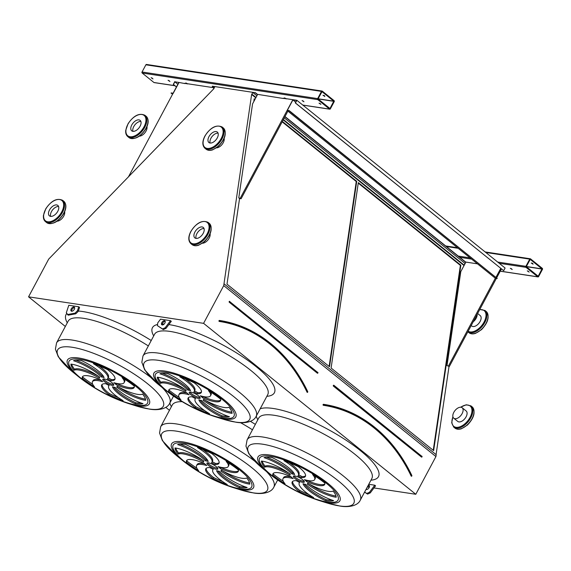 <?xml version="1.0" encoding="UTF-8"?>
<svg xmlns="http://www.w3.org/2000/svg" width="571" height="571" viewBox="0 0 571 571"><rect width="100%" height="100%" fill="white"/><g stroke="black" fill="none" stroke-linecap="round" stroke-linejoin="round"><path stroke-width="0.86" d="M203.583 323.343L28.55 296.834L48.685 259.12L213.832 88.741L214.775 86.735L212.319 86.2L255.437 92.73L252.81 92.502L251.633 94.465L223.718 285.636L203.583 323.343L415.795 494.272L373.991 487.941M369.309 487.227L367.424 486.942M28.55 296.834L65.33 326.462M165.783 407.366L169.451 410.321M364.562 492.159L367.574 494.108L370.265 492.901L375.568 485.835L374.769 485.2L368.766 484.287M68.791 305.271L78.755 306.777L79.547 307.419L78.248 311.381L75.772 313.807L68.206 315.178L66.322 312.758L68.791 305.271M157.439 325.656L163.313 329.588L165.997 328.375L171.3 321.316L170.508 320.674L160.537 319.168L157.732 322.9L157.439 325.656L162.521 328.946L165.205 327.733L170.508 320.674M168.06 80.275L169.951 81.496L168.06 80.275M302.08 100.575L303.972 101.795L302.08 100.575M187.609 83.98L185.775 82.952L186.225 83.773M286.199 98.919L284.365 97.891L284.815 98.704M151.115 77.706L152.999 78.934L151.115 77.706M319.025 103.137L320.916 104.365L319.025 103.137M287.891 111.138L241.105 198.758L238.771 197.88L252.56 103.893L257.649 94.365L283.58 98.519M283.23 98.241L292.859 99.697L240.305 198.116M128.368 177.003L178.866 82.431L184.99 83.587M184.64 83.302L213.961 87.748M255.437 92.73L257.592 94.465M317.79 99.625L329.553 109.097A0.742 0.578 98.6 0 0 330.366 108.847L334.213 101.645A0.742 0.578 98.6 0 0 334.078 100.632L322.315 91.153A0.742 0.578 98.6 0 0 321.494 91.403L317.654 98.605A0.742 0.578 98.6 0 0 317.79 99.625L142.172 73.024L153.934 82.502A0.742 0.578 98.6 0 0 154.413 82.574M285 116.541L465.829 262.189M510.317 268.299L512.208 269.519L510.317 268.299M527.261 270.861L529.153 272.089L527.261 270.861M496.385 278.377L449.341 366.482L447.007 365.611L460.797 271.618L465.886 262.089L477.477 263.845M526.027 267.349L537.789 276.828A0.742 0.578 98.6 0 0 538.603 276.571L542.45 269.376A0.742 0.578 98.6 0 0 542.314 268.356L530.552 258.877A0.742 0.578 98.6 0 0 529.731 259.127L525.891 266.329A0.742 0.578 98.6 0 0 526.027 267.349L499.225 263.288M307.626 392.113L307.698 391.77A166.04 129.374 98.6 0 0 219.742 320.752A166.04 129.374 98.6 0 0 219.478 320.709L219.357 320.445A166.289 129.567 -81.4 0 1 307.712 391.606A0.5 0.385 98.6 0 1 307.769 391.834M307.491 392.156L307.755 391.806C287.484 351.201 258.149 327.518 219.742 320.752M241.105 198.758L239.563 198.522L226.994 284.172L329.524 366.753L356.732 181.342L282.381 121.452M329.124 366.439L356.261 181.535L356.732 181.342M254.973 99.375L254.202 98.754L253.788 101.602M356.261 181.535L282.167 121.851M254.759 99.775L254.131 99.268M103.465 378.944A6.217 1.613 -151.9 0 0 107.398 382.177A6.217 1.613 -151.9 0 0 112.808 384.333A6.217 1.613 -151.9 0 0 113.643 384.376M112.244 385.389A6.217 1.613 -151.9 0 0 113.757 385.118A6.217 1.613 -151.9 0 0 109.032 380.771A6.217 1.613 -151.9 0 0 102.787 379.265A6.217 1.613 -151.9 0 0 105.849 382.627A6.217 1.613 -151.9 0 0 112.244 385.389M99.797 377.21A23.989 6.217 -151.9 0 0 70.883 364.105A41.997 10.885 -151.9 0 0 73.952 370.272A23.989 6.217 28.1 0 1 99.461 378.166A9.943 2.577 28.1 0 1 99.504 377.51A9.943 2.577 28.1 0 1 99.797 377.21M71.639 364.205A41.997 10.885 -151.9 0 0 74.516 369.209A23.989 6.217 28.1 0 1 98.326 376.161M74.516 369.209L73.952 370.272M101.424 377.01A9.943 2.577 28.1 0 1 104.093 377.595A23.989 6.217 -151.9 0 0 81.417 360.558A41.997 10.885 -151.9 0 0 73.502 360.701A23.989 6.217 28.1 0 1 101.424 377.01L101.988 375.946A9.943 2.577 28.1 0 1 103.358 376.182M75.857 360.251A23.989 6.217 28.1 0 1 101.988 375.946M107.398 378.88A9.943 2.577 28.1 0 1 110.838 380.671A23.989 6.217 -151.9 0 0 114.864 379.43A23.989 6.217 -151.9 0 0 107.683 369.68A41.997 10.885 -151.9 0 0 93.423 363.713A23.989 6.217 28.1 0 1 107.848 378.345A23.989 6.217 28.1 0 1 107.398 378.88M108.097 377.881A9.943 2.577 28.1 0 1 111.402 379.615L110.838 380.671M98.719 365.704A23.989 6.217 28.1 0 1 108.411 377.288L107.848 378.345M111.402 379.615A23.989 6.217 -151.9 0 0 115.049 378.844M113.886 382.691A9.943 2.577 28.1 0 1 116.077 384.64A23.989 6.217 -151.9 0 0 134.149 387.516A23.989 6.217 -151.9 0 0 134.299 386.132A41.997 10.885 -151.9 0 0 122.037 377.552A23.989 6.217 28.1 0 1 124.107 382.649A23.989 6.217 28.1 0 1 113.886 382.691M116.434 383.355A9.943 2.577 28.1 0 1 116.641 383.576L116.077 384.64M124.399 379.044A23.989 6.217 28.1 0 1 124.671 381.592L124.107 382.649M116.641 383.576A23.989 6.217 -151.9 0 0 134.335 386.938M117.084 386.21A9.943 2.577 28.1 0 1 117.041 386.874A9.943 2.577 28.1 0 1 116.748 387.167A23.989 6.217 -151.9 0 0 145.662 400.271A41.997 10.885 -151.9 0 0 142.593 394.111A23.989 6.217 28.1 0 1 117.084 386.21M118.782 387.159A23.989 6.217 -151.9 0 0 145.469 399.115M115.121 387.374A9.943 2.577 28.1 0 1 112.451 386.781A23.989 6.217 -151.9 0 0 135.127 403.818A41.997 10.885 -151.9 0 0 143.043 403.683A23.989 6.217 28.1 0 1 115.121 387.374M113.75 387.138A23.989 6.217 -151.9 0 0 135.691 402.762L135.127 403.818M135.691 402.762A41.997 10.885 -151.9 0 0 141.251 403.069M109.147 385.496A9.943 2.577 28.1 0 1 105.706 383.705A23.989 6.217 -151.9 0 0 101.681 384.954A23.989 6.217 -151.9 0 0 108.861 394.697A41.997 10.885 -151.9 0 0 123.122 400.664A23.989 6.217 28.1 0 1 108.697 386.032A23.989 6.217 28.1 0 1 109.147 385.496M102.059 384.476A23.989 6.217 -151.9 0 0 109.425 393.64L108.861 394.697M109.425 393.64A41.997 10.885 -151.9 0 0 118.39 397.616M102.659 381.685A9.943 2.577 28.1 0 1 100.467 379.744A23.989 6.217 -151.9 0 0 82.395 376.86A23.989 6.217 -151.9 0 0 82.245 378.245A41.997 10.885 -151.9 0 0 94.508 386.824A23.989 6.217 28.1 0 1 92.438 381.728A23.989 6.217 28.1 0 1 102.659 381.685M92.438 381.728L93.009 380.671A23.989 6.217 28.1 0 1 100.674 379.965M82.774 376.382A23.989 6.217 -151.9 0 0 82.809 377.188L82.245 378.245M82.809 377.188A41.997 10.885 -151.9 0 0 92.709 384.276M189.886 392.034A6.217 1.613 -151.9 0 0 193.819 395.268A6.217 1.613 -151.9 0 0 199.236 397.423A6.217 1.613 -151.9 0 0 200.064 397.466M198.665 398.479A6.217 1.613 -151.9 0 0 200.178 398.208A6.217 1.613 -151.9 0 0 195.453 393.862A6.217 1.613 -151.9 0 0 189.215 392.356A6.217 1.613 -151.9 0 0 192.27 395.717A6.217 1.613 -151.9 0 0 198.665 398.479M186.217 390.3A23.989 6.217 -151.9 0 0 157.303 377.195A41.997 10.885 -151.9 0 0 160.372 383.362A23.989 6.217 28.1 0 1 185.882 391.256A9.943 2.577 28.1 0 1 185.925 390.6A9.943 2.577 28.1 0 1 186.217 390.3M158.06 377.295A41.997 10.885 -151.9 0 0 160.936 382.299A23.989 6.217 28.1 0 1 184.747 389.251M160.936 382.299L160.372 383.362M187.845 390.1A9.943 2.577 28.1 0 1 190.514 390.685A23.989 6.217 -151.9 0 0 167.838 373.648A41.997 10.885 -151.9 0 0 159.923 373.784A23.989 6.217 28.1 0 1 187.845 390.1L188.409 389.037A9.943 2.577 28.1 0 1 189.779 389.272M162.278 373.341A23.989 6.217 28.1 0 1 188.409 389.037M193.819 391.97A9.943 2.577 28.1 0 1 197.259 393.762A23.989 6.217 -151.9 0 0 201.285 392.52A23.989 6.217 -151.9 0 0 194.104 382.77A41.997 10.885 -151.9 0 0 179.844 376.803A23.989 6.217 28.1 0 1 194.268 391.435A23.989 6.217 28.1 0 1 193.819 391.97M194.518 390.971A9.943 2.577 28.1 0 1 197.823 392.705L197.259 393.762M185.14 378.794A23.989 6.217 28.1 0 1 194.832 390.378L194.268 391.435M197.823 392.705A23.989 6.217 -151.9 0 0 201.47 391.934M200.307 395.782A9.943 2.577 28.1 0 1 202.498 397.73A23.989 6.217 -151.9 0 0 220.57 400.606A23.989 6.217 -151.9 0 0 220.72 399.222A41.997 10.885 -151.9 0 0 208.458 390.643A23.989 6.217 28.1 0 1 210.528 395.739A23.989 6.217 28.1 0 1 200.307 395.782M202.855 396.445A9.943 2.577 28.1 0 1 203.062 396.667L202.498 397.73M210.82 392.134A23.989 6.217 28.1 0 1 211.092 394.682L210.528 395.739M203.062 396.667A23.989 6.217 -151.9 0 0 220.756 400.028M203.504 399.3A9.943 2.577 28.1 0 1 203.462 399.964A9.943 2.577 28.1 0 1 203.169 400.257A23.989 6.217 -151.9 0 0 232.083 413.361A41.997 10.885 -151.9 0 0 229.014 407.202A23.989 6.217 28.1 0 1 203.504 399.3M205.203 400.25A23.989 6.217 -151.9 0 0 231.89 412.205M201.542 400.464A9.943 2.577 28.1 0 1 198.872 399.871A23.989 6.217 -151.9 0 0 221.548 416.909A41.997 10.885 -151.9 0 0 229.463 416.773A23.989 6.217 28.1 0 1 201.542 400.464M200.171 400.228A23.989 6.217 -151.9 0 0 222.112 415.852L221.548 416.909M222.112 415.852A41.997 10.885 -151.9 0 0 227.672 416.159M195.567 398.587A9.943 2.577 28.1 0 1 192.127 396.795A23.989 6.217 -151.9 0 0 188.102 398.044A23.989 6.217 -151.9 0 0 195.282 407.787A41.997 10.885 -151.9 0 0 209.543 413.754A23.989 6.217 28.1 0 1 195.118 399.122A23.989 6.217 28.1 0 1 195.567 398.587M188.48 397.566A23.989 6.217 -151.9 0 0 195.846 406.73L195.282 407.787M195.846 406.73A41.997 10.885 -151.9 0 0 204.811 410.706M189.08 394.775A9.943 2.577 28.1 0 1 186.888 392.834A23.989 6.217 -151.9 0 0 168.816 389.95A23.989 6.217 -151.9 0 0 168.666 391.335A41.997 10.885 -151.9 0 0 180.928 399.914A23.989 6.217 28.1 0 1 178.859 394.818A23.989 6.217 28.1 0 1 189.08 394.775M178.859 394.818L179.43 393.762A23.989 6.217 28.1 0 1 187.095 393.055M169.194 389.472A23.989 6.217 -151.9 0 0 169.23 390.278L168.666 391.335M169.23 390.278A41.997 10.885 -151.9 0 0 179.13 397.366M223.718 285.636L435.93 456.557L415.795 494.272M223.989 283.794L436.201 454.723L435.93 456.557M433.639 450.619L460.854 265.201L358.324 182.62L331.109 368.038L433.639 450.619M283.209 119.903L463.845 265.394L463.738 266.115M449.02 366.432L436.073 454.623M251.633 94.465L255.801 97.827M283.402 119.546L464.123 265.108L463.845 265.394M251.911 94.179L255.994 97.47M284.294 117.862L465.022 263.424L464.123 265.108M252.81 92.502L256.893 95.785M255.351 92.887L257.514 94.622M284.915 116.698L465.75 262.346M212.234 86.357L214.154 87.898M293.201 478.641A9.943 2.577 28.1 0 1 291.01 476.692A23.989 6.217 -151.9 0 0 272.931 473.809A23.989 6.217 -151.9 0 0 272.788 475.2A41.997 10.885 -151.9 0 0 285.043 483.78A23.989 6.217 28.1 0 1 282.98 478.684A23.989 6.217 28.1 0 1 293.201 478.641M299.689 482.452A9.943 2.577 28.1 0 1 296.249 480.661A23.989 6.217 -151.9 0 0 292.216 481.903A23.989 6.217 -151.9 0 0 299.397 491.652A41.997 10.885 -151.9 0 0 313.665 497.619A23.989 6.217 28.1 0 1 299.24 482.987A23.989 6.217 28.1 0 1 299.689 482.452M305.663 484.322A9.943 2.577 28.1 0 1 302.994 483.737A23.989 6.217 -151.9 0 0 325.67 500.774A41.997 10.885 -151.9 0 0 333.585 500.631A23.989 6.217 28.1 0 1 305.663 484.322M307.626 483.159A9.943 2.577 28.1 0 1 307.583 483.823A9.943 2.577 28.1 0 1 307.291 484.122A23.989 6.217 -151.9 0 0 336.205 497.227A41.997 10.885 -151.9 0 0 333.136 491.06A23.989 6.217 28.1 0 1 307.626 483.159M304.422 479.647A9.943 2.577 28.1 0 1 306.62 481.589A23.989 6.217 -151.9 0 0 324.692 484.472A23.989 6.217 -151.9 0 0 324.835 483.087A41.997 10.885 -151.9 0 0 312.58 474.508A23.989 6.217 28.1 0 1 314.642 479.604A23.989 6.217 28.1 0 1 304.422 479.647M297.934 475.836A9.943 2.577 28.1 0 1 301.374 477.627A23.989 6.217 -151.9 0 0 305.406 476.378A23.989 6.217 -151.9 0 0 298.226 466.635A41.997 10.885 -151.9 0 0 283.958 460.669A23.989 6.217 28.1 0 1 298.39 475.3A23.989 6.217 28.1 0 1 297.934 475.836M291.959 473.959A9.943 2.577 28.1 0 1 294.629 474.551A23.989 6.217 -151.9 0 0 271.96 457.514A41.997 10.885 -151.9 0 0 264.045 457.649A23.989 6.217 28.1 0 1 291.959 473.959L292.53 472.902A9.943 2.577 28.1 0 1 293.901 473.131M290.339 474.166A23.989 6.217 -151.9 0 0 261.418 461.061A41.997 10.885 -151.9 0 0 264.487 467.221A23.989 6.217 28.1 0 1 290.004 475.122A9.943 2.577 28.1 0 1 290.039 474.458A9.943 2.577 28.1 0 1 290.339 474.166M302.787 482.345A6.217 1.613 -151.9 0 0 304.293 482.067A6.217 1.613 -151.9 0 0 299.568 477.72A6.217 1.613 -151.9 0 0 293.33 476.214A6.217 1.613 -151.9 0 0 296.385 479.583A6.217 1.613 -151.9 0 0 302.787 482.345M206.781 465.551A9.943 2.577 28.1 0 1 204.582 463.602A23.989 6.217 -151.9 0 0 186.51 460.726A23.989 6.217 -151.9 0 0 186.367 462.11A41.997 10.885 -151.9 0 0 198.622 470.69A23.989 6.217 28.1 0 1 196.56 465.593A23.989 6.217 28.1 0 1 206.781 465.551M213.269 469.362A9.943 2.577 28.1 0 1 209.828 467.57A23.989 6.217 -151.9 0 0 205.796 468.812A23.989 6.217 -151.9 0 0 212.976 478.562A41.997 10.885 -151.9 0 0 227.244 484.529A23.989 6.217 28.1 0 1 212.819 469.897A23.989 6.217 28.1 0 1 213.269 469.362M219.243 471.232A9.943 2.577 28.1 0 1 216.573 470.647A23.989 6.217 -151.9 0 0 239.249 487.684A41.997 10.885 -151.9 0 0 247.164 487.541A23.989 6.217 28.1 0 1 219.243 471.232M221.205 470.076A9.943 2.577 28.1 0 1 221.163 470.732A9.943 2.577 28.1 0 1 220.863 471.032A23.989 6.217 -151.9 0 0 249.784 484.137A41.997 10.885 -151.9 0 0 246.715 477.97A23.989 6.217 28.1 0 1 221.205 470.076M218.001 466.557A9.943 2.577 28.1 0 1 220.199 468.498A23.989 6.217 -151.9 0 0 238.271 471.382A23.989 6.217 -151.9 0 0 238.414 469.997A41.997 10.885 -151.9 0 0 226.159 461.418A23.989 6.217 28.1 0 1 228.222 466.514A23.989 6.217 28.1 0 1 218.001 466.557M211.513 462.746A9.943 2.577 28.1 0 1 214.953 464.537A23.989 6.217 -151.9 0 0 218.986 463.288A23.989 6.217 -151.9 0 0 211.805 453.545A41.997 10.885 -151.9 0 0 197.537 447.578A23.989 6.217 28.1 0 1 211.969 462.21A23.989 6.217 28.1 0 1 211.513 462.746M205.539 460.868A9.943 2.577 28.1 0 1 208.208 461.461A23.989 6.217 -151.9 0 0 185.539 444.424A41.997 10.885 -151.9 0 0 177.624 444.559A23.989 6.217 28.1 0 1 205.539 460.868L206.11 459.812A9.943 2.577 28.1 0 1 207.48 460.04M203.918 461.075A23.989 6.217 -151.9 0 0 174.997 447.971A41.997 10.885 -151.9 0 0 178.066 454.131A23.989 6.217 28.1 0 1 203.583 462.032A9.943 2.577 28.1 0 1 203.619 461.368A9.943 2.577 28.1 0 1 203.918 461.075M216.366 469.255A6.217 1.613 -151.9 0 0 217.872 468.977A6.217 1.613 -151.9 0 0 213.147 464.63A6.217 1.613 -151.9 0 0 206.909 463.124A6.217 1.613 -151.9 0 0 209.964 466.493A6.217 1.613 -151.9 0 0 216.366 469.255M433.246 450.298L460.376 265.394L460.854 265.201M460.376 265.394L358.245 183.134M207.587 462.81A6.217 1.613 -151.9 0 0 211.52 466.036A6.217 1.613 -151.9 0 0 216.93 468.191A6.217 1.613 -151.9 0 0 217.758 468.241M175.754 448.071A41.997 10.885 -151.9 0 0 178.637 453.074A23.989 6.217 28.1 0 1 202.441 460.026M178.637 453.074L178.066 454.131M179.979 444.117A23.989 6.217 28.1 0 1 206.11 459.812M212.212 461.746A9.943 2.577 28.1 0 1 215.517 463.474L214.953 464.537M202.841 449.57A23.989 6.217 28.1 0 1 212.533 461.154L211.969 462.21M215.517 463.474A23.989 6.217 -151.9 0 0 219.171 462.71M220.556 467.221A9.943 2.577 28.1 0 1 220.763 467.442L220.199 468.498M228.521 462.91A23.989 6.217 28.1 0 1 228.785 465.451L228.222 466.514M220.763 467.442A23.989 6.217 -151.9 0 0 238.457 470.797M222.904 471.018A23.989 6.217 -151.9 0 0 249.591 482.98M217.872 471.004A23.989 6.217 -151.9 0 0 239.813 486.62L239.249 487.684M239.813 486.62A41.997 10.885 -151.9 0 0 245.373 486.927M206.181 468.334A23.989 6.217 -151.9 0 0 213.54 477.499L212.976 478.562M213.54 477.499A41.997 10.885 -151.9 0 0 222.512 481.481M196.56 465.593L197.123 464.537A23.989 6.217 28.1 0 1 204.796 463.823M186.895 460.247A23.989 6.217 -151.9 0 0 186.931 461.054L186.367 462.11M186.931 461.054A41.997 10.885 -151.9 0 0 196.831 468.141M294.008 475.9A6.217 1.613 -151.9 0 0 297.941 479.126A6.217 1.613 -151.9 0 0 303.351 481.282A6.217 1.613 -151.9 0 0 304.179 481.332M262.182 461.161A41.997 10.885 -151.9 0 0 265.058 466.164A23.989 6.217 28.1 0 1 288.862 473.116M265.058 466.164L264.487 467.221M266.4 457.207A23.989 6.217 28.1 0 1 292.53 472.902M298.633 474.836A9.943 2.577 28.1 0 1 301.938 476.564L301.374 477.627M289.261 462.66A23.989 6.217 28.1 0 1 298.954 474.244L298.39 475.3M301.938 476.564A23.989 6.217 -151.9 0 0 305.592 475.8M306.977 480.311A9.943 2.577 28.1 0 1 307.184 480.532L306.62 481.589M314.942 476A23.989 6.217 28.1 0 1 315.206 478.541L314.642 479.604M307.184 480.532A23.989 6.217 -151.9 0 0 324.878 483.887M309.325 484.108A23.989 6.217 -151.9 0 0 336.012 496.063M304.293 484.094A23.989 6.217 -151.9 0 0 326.234 499.711L325.67 500.774M326.234 499.711A41.997 10.885 -151.9 0 0 331.794 500.018M292.602 481.424A23.989 6.217 -151.9 0 0 299.968 490.589L299.397 491.652M299.968 490.589A41.997 10.885 -151.9 0 0 308.932 494.572M282.98 478.684L283.544 477.627A23.989 6.217 28.1 0 1 291.217 476.913M273.316 473.338A23.989 6.217 -151.9 0 0 273.352 474.144L272.788 475.2M273.352 474.144A41.997 10.885 -151.9 0 0 283.252 481.232M411.612 476.021L411.819 475.636A166.04 129.374 98.6 0 0 323.864 404.618A166.04 129.374 98.6 0 0 323.593 404.575L323.479 404.304A0.5 0.385 98.6 0 0 323.329 405.289A165.297 128.796 98.6 0 1 411.156 476.028A0.5 0.385 98.6 0 0 411.848 475.921M411.805 475.8L411.877 475.664A0.5 0.385 98.6 0 0 411.834 475.472A166.289 129.567 -81.4 0 0 323.479 404.304M526.284 266.65L538.21 276.25L542.029 268.884L530.231 259.391L526.284 266.65L542.05 269.055M532.836 263.509L532.036 263.088M511.652 268.884L510.852 268.463M528.596 271.453L527.797 271.025M533.093 264.202L531.201 262.974L533.093 264.202M449.341 366.482L447.007 365.611M495.328 278.22L497.255 278.512L289.019 110.788L287.092 110.496L495.328 278.22L448.549 365.84M501.417 268.948L496.706 277.77M318.047 98.926L329.974 108.526L333.792 101.16L321.994 91.667L318.047 98.926L333.814 101.331M146.697 64.552A0.742 0.578 98.6 0 0 145.883 64.808L142.036 72.003A0.742 0.578 98.6 0 0 142.172 73.024M324.599 95.785L323.8 95.357M169.394 80.861L168.595 80.432M303.415 101.16L302.616 100.732M187.11 83.544L186.31 83.116M285.7 98.476L284.9 98.048M152.45 78.291L151.65 77.87M320.36 103.729L319.56 103.301M324.856 96.478L322.965 95.25L324.856 96.478M214.046 87.813L213.211 89.376M239.563 198.522L238.771 197.88M366.539 489.49A2.484 1.42 128.8 0 1 366.611 488.312M367.189 487.234A2.484 1.42 128.8 0 1 369.451 485.871M374.769 485.2L369.466 492.259L366.782 493.472L364.612 492.066M368.245 485.264A2.484 1.42 128.8 0 1 369.159 485.421A2.484 1.42 128.8 0 1 369.137 487.591A2.484 1.42 128.8 0 1 366.075 489.326M370.265 492.901L369.466 492.259M367.574 494.108L366.782 493.472M75.772 313.807L74.979 313.172L67.407 314.542M71.696 311.245A2.484 1.42 128.8 0 1 72.01 309.525A2.484 1.42 128.8 0 1 74.608 307.633M78.755 306.777L77.449 310.738L74.979 313.172M78.248 311.381L77.449 310.738M71.211 308.882A2.484 1.42 128.8 0 1 74.316 307.184A2.484 1.42 128.8 0 1 73.859 310.003A2.484 1.42 128.8 0 1 71.197 311.052A2.484 1.42 128.8 0 1 71.211 308.882M162.278 324.963A2.484 1.42 128.8 0 1 163.02 322.586A2.484 1.42 128.8 0 1 165.183 321.352M165.997 328.375L165.205 327.733M163.313 329.588L162.521 328.946M164.876 323.072A2.484 1.42 128.8 0 1 161.771 324.771A2.484 1.42 128.8 0 1 162.228 321.944A2.484 1.42 128.8 0 1 164.891 320.902A2.484 1.42 128.8 0 1 164.876 323.072M505.107 268.027L503.693 270.675L295.45 102.951L296.863 100.303L505.107 268.027M287.092 110.496L292.859 99.697L296.863 100.303M497.255 278.512L289.133 110.574L287.363 110.31L292.902 99.932L295.692 102.18M496.028 277.22L500.738 268.399M292.902 99.932L296.599 100.489L295.3 102.923L503.693 270.675M172.513 94.322L171.172 92.937L173.099 93.23L178.866 82.431L174.862 81.824L177.888 84.258M174.862 81.824L173.448 84.472L176.475 86.906M171.057 93.152L173.141 93.466L179.016 82.452M174.819 81.589L173.291 84.444L176.439 86.978M466.15 410.956A6.709 3.833 128.8 0 1 464.922 418.586A6.709 3.833 128.8 0 1 457.728 421.405A6.709 3.833 -51.2 0 0 464.922 418.586A6.709 3.833 -51.2 0 0 466.15 410.956L462.175 407.751A6.709 3.833 -51.2 0 0 453.802 412.348A6.709 3.833 -51.2 0 0 453.752 418.208A6.709 3.833 -51.2 0 0 460.947 415.381A6.709 3.833 -51.2 0 0 462.175 407.751M480.197 315.57A6.709 3.833 128.8 0 1 478.969 323.2A6.709 3.833 128.8 0 1 471.774 326.027A6.709 3.833 -51.2 0 0 478.969 323.2A6.709 3.833 -51.2 0 0 480.197 315.57L477.627 313.5M132.95 131.33A6.709 3.833 128.8 0 1 134.934 124.799A6.709 3.833 128.8 0 1 140.894 121.473A6.709 3.833 128.8 0 0 134.934 124.799A6.709 3.833 128.8 0 0 132.95 131.33M140.088 126.234A6.709 3.833 128.8 0 1 131.715 130.83A6.709 3.833 128.8 0 1 132.943 123.2A6.709 3.833 128.8 0 1 140.138 120.374A6.709 3.833 128.8 0 1 140.088 126.234M50.662 216.38A6.709 3.833 128.8 0 1 52.639 209.85A6.709 3.833 128.8 0 1 58.599 206.524A6.709 3.833 128.8 0 0 52.639 209.85A6.709 3.833 128.8 0 0 50.662 216.38M57.792 211.277A6.709 3.833 128.8 0 1 49.427 215.874A6.709 3.833 128.8 0 1 50.655 208.244A6.709 3.833 128.8 0 1 57.842 205.424A6.709 3.833 128.8 0 1 57.792 211.277M196.888 233.646A6.709 3.833 128.8 0 1 204.018 228.55A6.709 3.833 128.8 0 0 198.058 231.876A6.709 3.833 128.8 0 0 196.081 238.407A6.709 3.833 128.8 0 1 196.888 233.646M194.897 232.047A6.709 3.833 128.8 0 1 203.269 227.451A6.709 3.833 128.8 0 1 202.041 235.081A6.709 3.833 128.8 0 1 194.847 237.9A6.709 3.833 128.8 0 1 194.897 232.047M210.935 138.261A6.709 3.833 128.8 0 1 218.072 133.164A6.709 3.833 128.8 0 0 212.112 136.49A6.709 3.833 128.8 0 0 210.128 143.021A6.709 3.833 128.8 0 1 210.935 138.261M208.95 136.662A6.709 3.833 128.8 0 1 217.315 132.065A6.709 3.833 128.8 0 1 216.088 139.695A6.709 3.833 128.8 0 1 208.893 142.522A6.709 3.833 128.8 0 1 208.95 136.662M473.216 321.773A6.709 3.833 -51.2 0 0 477.163 314.378M64.673 211.741A6.709 3.833 128.8 0 1 63.759 216.081A6.709 3.833 128.8 0 1 57.05 221.205M146.968 126.691A6.709 3.833 128.8 0 1 146.048 131.03A6.709 3.833 128.8 0 1 139.345 136.155M224.146 138.382A6.709 3.833 128.8 0 1 223.225 142.721A6.709 3.833 128.8 0 1 216.523 147.846M210.099 233.767A6.709 3.833 128.8 0 1 209.179 238.107A6.709 3.833 128.8 0 1 202.469 243.232M67.271 322.822A69.098 17.908 28.1 0 1 66.8 313.536M78.355 311.052A69.098 17.908 28.1 0 1 151.236 340.509M153.692 335.912A69.098 17.908 28.1 0 1 157.567 324.492M162.278 324.05A69.098 17.908 28.1 0 1 164.098 324.1M168.845 324.585A69.098 17.908 28.1 0 1 250.162 362.064A69.098 17.908 28.1 0 1 266.835 396.324M257.814 419.771A69.098 17.908 28.1 0 1 256.279 416.102M260.19 408.765A69.098 17.908 28.1 0 1 344.042 438.899A69.098 17.908 28.1 0 1 370.957 480.182M171.393 406.68A69.098 17.908 28.1 0 1 169.858 403.012M250.426 421.348A69.098 17.908 28.1 0 1 255.358 424.374M329.553 109.097L302.744 105.043M174.797 85.657L153.934 82.502M537.789 276.828L500.253 271.139M471.596 259.106L459.776 257.314M229.77 301.638L229.549 302.059L229.77 301.638M229.72 301.609L317.762 372.492M317.883 372.906L229.842 301.695M229.735 301.402A0.5 0.385 98.6 0 0 229.278 302.252L317.348 373.184A0.5 0.385 98.6 0 0 317.926 372.927M317.961 372.706A0.5 0.385 98.6 0 0 317.797 372.335M317.348 373.184L229.278 302.252M219.357 320.445A0.5 0.385 98.6 0 0 219.207 321.423L219.671 321.245A165.547 128.989 98.6 0 0 219.4 321.202L219.671 321.245A165.547 128.989 98.6 0 1 307.362 392.049L307.041 392.17A0.5 0.385 98.6 0 0 307.733 392.056M307.041 392.17A165.297 128.796 98.6 0 0 219.207 321.423M267.735 394.64L267.72 394.675A64.13 16.623 -151.9 0 0 218.978 349.802A64.13 16.623 -151.9 0 0 154.577 334.263L154.591 334.228M148.346 345.926A64.13 16.623 -151.9 0 0 68.156 321.173L68.17 321.138M138.118 405.838A46.444 12.041 28.1 0 1 128.154 403.44C110.474 397.552 94.279 388.908 79.555 377.495A46.444 12.041 28.1 0 1 78.769 358.003A46.444 12.041 28.1 0 1 137.226 386.303A46.444 12.041 28.1 0 1 138.118 405.838M136.719 405.103A44.481 11.527 -151.9 0 0 117.926 374.348A44.481 11.527 -151.9 0 0 70.176 367.117A44.481 11.527 -151.9 0 0 136.719 405.103M224.539 418.928A46.444 12.041 28.1 0 1 214.575 416.53C196.902 410.642 180.7 401.991 165.975 390.578A46.444 12.041 28.1 0 1 165.19 371.093A46.444 12.041 28.1 0 1 223.646 399.393A46.444 12.041 28.1 0 1 224.539 418.928M223.14 418.193A44.481 11.527 -151.9 0 0 204.347 387.438A44.481 11.527 -151.9 0 0 156.597 380.207A44.481 11.527 -151.9 0 0 223.14 418.193M214.575 416.53L222.319 418.943A59.884 15.524 -151.9 0 0 235.173 422.033A59.884 15.524 -151.9 0 0 233.989 396.809A59.884 15.524 -151.9 0 0 158.581 360.351A59.884 15.524 -151.9 0 0 159.659 385.482L165.975 390.578M158.617 384.633L144.691 369.851L141.836 362.271L142.986 355.961A64.13 16.623 28.1 0 1 207.387 371.507A64.13 16.623 28.1 0 1 256.129 416.373L267.72 394.675M128.154 403.44L135.898 405.853A59.884 15.524 -151.9 0 0 148.753 408.943A59.884 15.524 -151.9 0 0 147.568 383.726A59.884 15.524 -151.9 0 0 72.16 347.261A59.884 15.524 -151.9 0 0 73.238 372.399L79.555 377.495M72.196 371.543L58.271 356.761L55.416 349.181L56.565 342.871A64.13 16.623 28.1 0 1 93.137 345.826A64.13 16.623 28.1 0 1 150.701 377.381M162.335 387.645A64.13 16.623 28.1 0 1 169.708 403.283L173.505 396.167M422.005 456.771L333.849 385.268A0.5 0.385 98.6 0 0 333.4 386.11L421.462 457.043A0.5 0.385 98.6 0 0 422.048 456.786M333.849 385.268L421.883 456.357M422.076 456.564A0.5 0.385 98.6 0 0 421.919 456.2M258.692 418.122L247.107 439.827A64.13 16.623 28.1 0 1 311.509 455.365A64.13 16.623 28.1 0 1 360.251 500.239L371.835 478.534A64.13 16.623 -151.9 0 0 323.093 433.667A64.13 16.623 -151.9 0 0 258.692 418.122L258.713 418.093M327.254 502.052A44.481 11.527 -151.9 0 0 308.461 471.303A44.481 11.527 -151.9 0 0 260.719 464.073A44.481 11.527 -151.9 0 0 327.254 502.052M252.468 429.792A64.13 16.623 -151.9 0 0 240.484 422.654M182.128 401.67A64.13 16.623 -151.9 0 0 172.271 405.032L172.292 405.003M172.271 405.032L160.687 426.737A64.13 16.623 28.1 0 1 197.259 429.685A64.13 16.623 28.1 0 1 254.823 461.24M266.457 471.51A64.13 16.623 28.1 0 1 273.823 487.149L277.627 480.033M240.834 488.962A44.481 11.527 -151.9 0 0 222.04 458.213A44.481 11.527 -151.9 0 0 174.298 450.983A44.481 11.527 -151.9 0 0 240.834 488.962M242.24 489.704A46.444 12.041 28.1 0 1 232.269 487.306L240.02 489.718A59.884 15.524 -151.9 0 0 252.867 492.809A59.884 15.524 -151.9 0 0 251.683 467.585A59.884 15.524 -151.9 0 0 176.282 431.119A59.884 15.524 -151.9 0 0 177.36 456.258L183.669 461.354A46.444 12.041 28.1 0 1 182.834 441.854A46.444 12.041 28.1 0 1 241.319 470.14A46.444 12.041 28.1 0 1 242.24 489.704M328.66 502.794A46.444 12.041 28.1 0 1 318.697 500.396L326.441 502.808A59.884 15.524 -151.9 0 0 339.288 505.899A59.884 15.524 -151.9 0 0 338.103 480.675A59.884 15.524 -151.9 0 0 262.703 444.209A59.884 15.524 -151.9 0 0 263.781 469.348L270.09 474.444A46.444 12.041 28.1 0 1 269.255 454.944A46.444 12.041 28.1 0 1 327.74 483.23A46.444 12.041 28.1 0 1 328.66 502.794M333.935 385.518L333.664 385.925L333.935 385.518M421.805 456.893L421.998 456.45L333.964 385.561M421.462 457.043L333.4 386.11M411.156 476.028L411.477 475.914A165.547 128.989 98.6 0 0 323.786 405.103A165.547 128.989 98.6 0 0 323.521 405.067L323.329 405.289M525.891 266.329L497.698 262.06M470.076 257.878L458.249 256.086M529.731 259.127L485.793 252.475M458.17 248.292L446.351 246.501M542.029 268.884L526.362 266.507M317.654 98.605L142.036 72.003M321.494 91.403L145.883 64.808M333.792 101.16L318.126 98.783M470.911 405.853A13.668 7.801 128.8 0 1 468.413 421.398A13.668 7.801 128.8 0 1 453.759 427.151L454.951 428.107A13.668 7.801 -51.2 0 0 469.605 422.354A13.668 7.801 -51.2 0 0 472.103 406.816L470.911 405.853L466.222 404.775L460.512 407.23M452.939 416.916A13.047 7.444 -51.2 0 0 459.305 426.994A13.047 7.444 -51.2 0 0 471.946 411.306A13.047 7.444 -51.2 0 0 460.733 407.23M484.957 310.467A13.668 7.801 128.8 0 1 482.495 325.97A13.668 7.801 128.8 0 1 467.856 331.801L468.998 332.722A13.668 7.801 -51.2 0 0 483.651 326.969A13.668 7.801 -51.2 0 0 486.149 311.431L484.957 310.467L479.783 309.475M468.17 331.223A13.047 7.444 -51.2 0 0 484.072 322.023A13.047 7.444 -51.2 0 0 479.64 309.739M144.013 126.826A13.047 7.444 -51.2 0 0 137.026 115.363A13.047 7.444 -51.2 0 0 126.741 134.62A13.047 7.444 -51.2 0 0 144.013 126.826M144.798 127.205A13.668 7.801 128.8 0 1 127.747 136.569C126.105 135.149 125.434 133.043 125.748 130.252L128.082 123.7C133.693 115.535 139.295 112.73 144.898 115.278A13.668 7.801 128.8 0 1 144.798 127.205M127.747 136.569L128.939 137.532A13.668 7.801 -51.2 0 0 145.99 128.168A13.668 7.801 -51.2 0 0 146.09 116.234L144.898 115.278M61.725 211.877A13.047 7.444 -51.2 0 0 54.73 200.407A13.047 7.444 -51.2 0 0 44.452 219.664A13.047 7.444 -51.2 0 0 61.725 211.877M62.503 212.255A13.668 7.801 128.8 0 1 45.459 221.619C43.81 220.199 43.146 218.093 43.453 215.303L45.794 208.743C51.397 200.585 57.007 197.773 62.61 200.321A13.668 7.801 128.8 0 1 62.503 212.255M45.459 221.619L46.651 222.576A13.668 7.801 -51.2 0 0 63.695 213.211A13.668 7.801 -51.2 0 0 63.802 201.285L62.61 200.321M190.971 231.448A13.047 7.444 -51.2 0 0 197.959 242.918A13.047 7.444 -51.2 0 0 208.244 223.661A13.047 7.444 -51.2 0 0 190.971 231.448M208.03 222.347A13.668 7.801 128.8 0 1 205.531 237.893A13.668 7.801 128.8 0 1 190.878 243.646L192.07 244.602A13.668 7.801 -51.2 0 0 206.723 238.849A13.668 7.801 -51.2 0 0 209.222 223.311L208.03 222.347C202.127 219.799 196.388 222.84 190.821 231.476C188.116 236.837 188.137 240.898 190.878 243.646M205.018 136.069A13.047 7.444 -51.2 0 0 212.012 147.532A13.047 7.444 -51.2 0 0 222.29 128.275A13.047 7.444 -51.2 0 0 205.018 136.069M222.076 126.962A13.668 7.801 128.8 0 1 219.578 142.507A13.668 7.801 128.8 0 1 204.925 148.26L206.124 149.217A13.668 7.801 -51.2 0 0 220.77 143.464A13.668 7.801 -51.2 0 0 223.275 127.925L222.076 126.962C216.173 124.414 210.442 127.461 204.868 136.098C202.17 141.458 202.184 145.512 204.925 148.26M317.69 373.027L317.883 372.585L229.699 301.602M99.697 377.138L99.504 377.51M117.326 386.346L117.041 386.874M109.018 385.439L108.697 386.032M186.117 390.229L185.925 390.6M203.747 399.436L203.462 399.964M195.439 398.529L195.118 399.122M222.319 418.943L235.666 422.147C243.382 423.675 253.388 422.454 256.129 416.373M135.898 405.853L149.245 409.057C156.961 410.585 166.968 409.364 169.708 403.283M142.986 355.961L154.577 334.263M56.565 342.871L68.156 321.173M232.269 487.306C214.596 481.417 198.394 472.767 183.669 461.354M318.697 500.396C301.017 494.507 284.815 485.857 270.09 474.444M326.441 502.808L339.781 506.006C347.496 507.533 357.51 506.313 360.251 500.239M247.107 439.827L245.958 446.129L248.813 453.709L262.739 468.498M240.02 489.718L253.36 492.916C261.075 494.443 271.089 493.223 273.823 487.149M160.687 426.737L159.537 433.039L162.392 440.626L176.318 455.408M203.818 461.004L203.619 461.368M221.441 470.211L221.163 470.732M213.133 469.298L212.819 469.897M290.239 474.087L290.039 474.458M307.862 483.302L307.583 483.823M299.554 482.388L299.24 482.987M411.877 475.664C391.606 435.066 362.271 411.384 323.864 404.618M538.018 276.928L500.217 271.204M530.323 258.777L485.122 251.932M457.492 247.75L445.673 245.958M329.781 109.204L302.851 105.121M174.904 85.743L154.163 82.602M322.087 91.053L146.469 64.452M452.889 416.694L451.704 422.79L453.759 427.151M454.951 428.107C456.693 429.413 458.891 429.62 461.546 428.721L467.456 425.038C474.237 417.822 475.786 411.748 472.103 406.816M468.998 332.722C470.74 334.028 472.938 334.235 475.6 333.336L481.503 329.653C488.284 322.437 489.832 316.363 486.149 311.431M146.09 116.234C148.838 118.982 148.853 123.036 146.155 128.404C140.58 137.033 134.842 140.081 128.939 137.532M63.802 201.285C66.543 204.033 66.564 208.087 63.859 213.447C58.292 222.083 52.553 225.124 46.651 222.576M192.07 244.602C193.812 245.908 196.01 246.115 198.665 245.216L204.575 241.533C211.356 234.317 212.904 228.243 209.222 223.311M206.124 149.217C207.858 150.523 210.057 150.73 212.719 149.83L218.622 146.155C225.402 138.931 226.951 132.857 223.275 127.925M453.752 418.208L457.728 421.405M471.196 325.556L471.774 326.027"/></g></svg>
